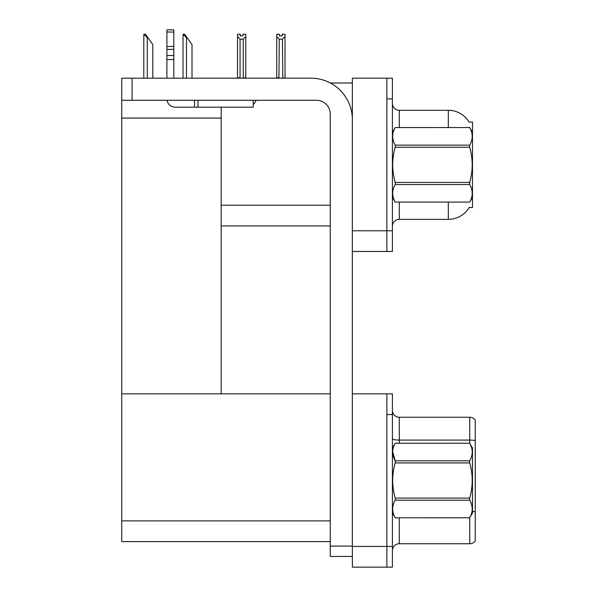 <?xml version="1.0" encoding="UTF-8"?>
<svg xmlns="http://www.w3.org/2000/svg" width="597" height="597" viewBox="0 0 597 597"><rect width="100%" height="100%" fill="white"/><g stroke="black" fill="none" stroke-linecap="round" stroke-linejoin="round"><path stroke-width="0.9" d="M330.35 83.013L352.357 83.013M386.878 393.848L386.878 567.15L392.401 567.15L392.401 393.848L352.357 393.848L352.357 78.177L386.878 78.177L386.878 251.479L352.357 251.479L352.357 230.77L386.878 230.77L386.878 251.479L392.401 251.479L392.401 230.77L386.878 230.77L386.878 98.893L392.401 98.893L392.401 230.77M221.174 225.935L330.26 225.935M469.1 122.109A24.164 24.164 0 0 0 448.325 110.288A24.164 24.164 0 0 1 469.1 122.109L472.488 122.027L472.488 207.637L469.175 207.435A24.164 24.164 0 0 1 448.325 219.375A24.164 24.164 0 0 0 469.048 207.637M221.174 118.087L221.174 393.848L121.751 393.848L121.751 118.087L221.174 118.087L221.174 107.176M121.751 118.087L121.751 78.177L132.101 78.177L132.101 100.274L316.455 100.274A13.806 13.806 0 0 1 330.26 114.087L330.26 546.091L352.357 546.091M352.357 251.479L352.357 567.15L386.878 567.15L386.878 414.564L392.401 414.564M221.174 393.848L330.26 393.848M121.751 393.848L121.751 541.606L330.26 541.606M392.401 226.278A6.903 6.903 0 0 1 399.303 219.375L448.325 219.375L448.325 202.114M448.325 127.549L448.325 110.288A24.164 24.164 0 0 1 469.048 122.027A24.164 24.164 0 0 0 448.325 110.288L399.303 110.288A6.903 6.903 0 0 1 392.401 103.385A6.903 6.903 0 0 0 399.303 110.288L399.303 127.549M386.878 78.177L392.401 78.177L392.401 98.893M392.401 550.65A6.903 6.903 0 0 1 399.303 543.748L469.727 543.748L469.727 517.733M475.249 420.019A6.903 6.903 0 0 0 469.727 417.258A6.903 6.903 0 0 1 475.249 420.019L475.249 540.979A6.903 6.903 0 0 1 469.727 543.748M475.249 440.556L475.249 441.034L475.249 440.556A6.903 1.201 180 0 0 469.727 440.079L469.727 417.258L399.303 417.258A6.903 6.903 0 0 1 392.401 410.348A6.903 6.903 0 0 0 399.303 417.258L399.303 443.213M475.249 441.034L475.249 511.808A6.903 1.201 180 0 0 472.488 511.428M282.791 78.177L282.448 39.201L279.277 39.201L276.724 36.566L276.724 34.268L279.486 34.268L279.486 35.91L282.247 35.91L279.486 35.91M282.247 35.91L282.247 34.268L285.008 34.268L285.008 36.566L282.448 39.201M282.448 77.834L285.008 78.177L285.008 36.566M279.277 39.201L278.933 78.177M279.277 77.834L276.724 77.834L276.724 36.566L276.724 78.177M243.024 35.91L240.263 35.91L243.024 35.91L243.024 34.268L245.792 34.268L245.792 36.566L243.233 39.201L240.061 39.201L240.061 77.834L237.502 77.834L237.502 36.566L240.061 39.201M237.502 36.566L237.502 34.268L240.263 34.268L240.263 35.91M245.792 36.566L245.792 77.834L243.233 77.834L243.233 39.201M276.724 36.566L276.724 77.834M183.354 34.268L184.749 34.268L187.167 37.723L186.48 37.723L183.025 34.268L183.025 78.177M192.003 78.177L192.003 44.626L187.167 37.723M144.138 34.268L145.534 34.268L147.952 37.723L147.265 37.723L143.81 34.268L143.81 78.177M152.787 78.177L152.787 44.626L147.952 37.723M352.357 556.449L330.26 556.449L330.26 546.091M352.357 119.609A41.424 41.424 0 0 0 310.925 78.177L132.101 78.177M132.101 100.274L121.751 100.274M253.21 100.274L253.21 107.176L175.19 107.176A8.283 8.283 0 0 1 167.018 100.274M197.973 107.176L197.973 100.274M166.899 78.177L166.899 59.573L173.809 59.573L173.809 78.177M194.518 100.274L194.518 107.176L175.19 107.176M166.899 59.573L166.899 55.521L173.809 55.521L173.809 59.573M173.809 32.051L166.899 32.051L166.899 29.85L173.809 29.85L173.809 49.372L166.899 49.372L166.899 55.521M166.899 49.372L166.899 32.051M173.809 49.372L173.809 55.521M173.809 46.462L166.899 46.462M253.21 104.542A10.358 10.358 0 0 0 256.068 100.274M472.488 132.377L469.697 127.549L395.192 127.564C391.848 133.4 391.848 139.258 395.192 145.138L395.192 147.258C391.848 158.944 391.848 170.66 395.192 182.406L395.192 184.518C391.848 190.353 391.848 196.212 395.192 202.092L469.697 202.092C473.04 196.264 473.04 190.406 469.697 184.518L395.192 184.518M395.192 145.138L469.697 145.138C473.04 139.31 473.04 133.452 469.697 127.564M469.697 145.138L469.697 147.258L395.192 147.258M395.192 182.406L469.697 182.406C473.04 170.66 473.04 158.944 469.697 147.258M469.697 182.406L469.697 184.518M472.488 197.279L469.697 202.114M392.401 132.377L395.192 127.549L469.697 127.549M392.401 197.279L395.192 202.114M395.192 202.092L469.697 202.092M392.401 448.048L395.192 443.213L469.697 443.213L472.488 448.048L472.488 512.95L469.697 517.763C473.04 511.927 473.04 506.069 469.697 500.189L395.192 500.189C391.848 506.025 391.848 511.883 395.192 517.763L469.697 517.786M469.697 443.213L395.192 443.235C391.848 449.071 391.848 454.929 395.192 460.809L395.192 462.929C391.848 474.615 391.848 486.331 395.192 498.077L395.192 500.189M392.654 451.586L395.192 460.809L469.697 460.809C473.04 454.974 473.04 449.116 469.697 443.235M469.697 460.809L469.697 462.929L395.192 462.929M395.192 498.077L469.697 498.077C473.04 486.331 473.04 474.615 469.697 462.929M469.697 498.077L469.697 500.189M392.401 512.95L395.192 517.786M395.192 517.763L469.697 517.763M221.174 205.219L330.26 205.219M352.357 546.434L392.401 546.434M121.751 520.89L330.26 520.89M399.303 202.114L399.303 219.375M399.303 517.786L399.303 543.748M469.727 443.265L469.727 440.079L399.303 440.079A6.903 1.201 -0 0 1 392.401 438.877M186.48 78.177L186.48 37.723M147.265 78.177L147.265 37.723"/></g></svg>
